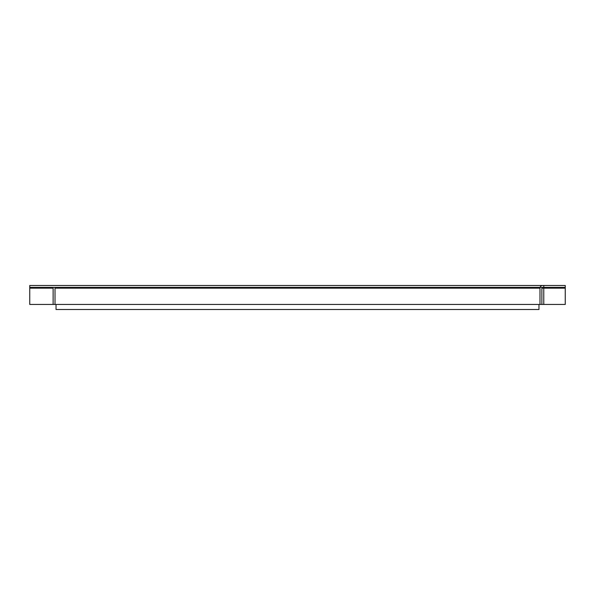 <?xml version="1.0" encoding="UTF-8"?>
<svg xmlns="http://www.w3.org/2000/svg" width="595" height="595" viewBox="0 0 595 595"><rect width="100%" height="100%" fill="white"/><g stroke="black" fill="none" stroke-linecap="round" stroke-linejoin="round"><path stroke-width="0.89" d="M538.966 304.447L538.966 309.504L56.034 309.504L56.034 304.447M53.126 304.447L53.126 288.151L29.75 288.151L29.75 304.447L55.023 304.447L55.023 288.151A2.655 2.655 0 0 0 54.911 287.392M52.367 287.392A0.759 0.759 0 0 1 53.126 288.151M539.977 288.151L539.977 304.447L541.874 304.447L541.874 288.151A0.759 0.759 0 0 1 542.633 287.392L565.25 287.392L565.25 285.496L542.633 285.496A2.655 2.655 0 0 0 539.977 288.151L55.023 288.151M565.25 287.392L565.25 304.447L543.77 304.447L543.77 288.151L541.874 288.151M55.023 304.447L539.977 304.447M541.874 304.447L543.77 304.447M543.77 287.392L543.77 285.496L29.75 285.496L29.75 287.392L543.77 287.392L543.77 288.151L565.25 288.151M29.75 288.151L29.75 287.392"/></g></svg>
